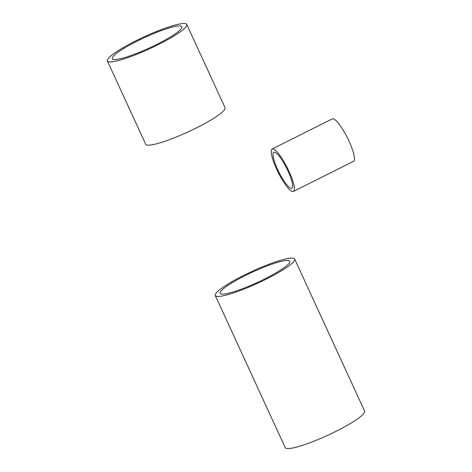 <?xml version="1.0" encoding="UTF-8"?>
<svg xmlns="http://www.w3.org/2000/svg" width="472" height="472" viewBox="0 0 472 472"><rect width="100%" height="100%" fill="white"/><g stroke="black" fill="none" stroke-linecap="round" stroke-linejoin="round"><path stroke-width="0.71" d="M272.173 149.005L332.241 118.903A23.736 5.104 63.4 0 1 333.067 118.808A23.736 5.104 63.4 0 1 348.242 139.482A23.736 5.104 63.4 0 1 353.504 161.341L293.437 191.443A23.736 5.104 63.4 0 1 292.611 191.543A23.736 5.104 63.4 0 1 277.436 170.87A23.736 5.104 63.4 0 1 272.173 149.005A23.736 5.104 63.4 0 1 272.999 148.904A23.736 5.104 63.4 0 1 288.174 169.578A23.736 5.104 63.4 0 1 293.437 191.443M291.118 188.293A20.119 4.325 63.4 0 1 278.256 170.77A20.119 4.325 63.4 0 1 273.795 152.238A20.119 4.325 63.4 0 1 274.498 152.155A20.119 4.325 63.4 0 1 287.359 169.678A20.119 4.325 63.4 0 1 291.82 188.21A20.119 4.325 63.4 0 1 291.118 188.293M108.938 61.826A43.684 6.555 -24.7 0 0 154.143 46.634A43.684 6.555 -24.7 0 0 186.77 24.456A43.684 6.555 -24.7 0 0 185.225 23.6A43.684 6.555 -24.7 0 0 140.013 38.792A43.684 6.555 -24.7 0 0 107.392 60.965A43.684 6.555 -24.7 0 0 108.938 61.826M107.392 60.965L145.677 144.214A43.684 6.555 -24.7 0 0 147.223 145.069A43.684 6.555 -24.7 0 0 192.434 129.877A43.684 6.555 -24.7 0 0 225.055 107.704L186.77 24.456M180.505 25.966A38.279 5.741 -24.7 0 0 140.892 39.276A38.279 5.741 -24.7 0 0 112.301 58.711A38.279 5.741 -24.7 0 0 113.658 59.46A38.279 5.741 -24.7 0 0 153.27 46.15A38.279 5.741 -24.7 0 0 181.856 26.715A38.279 5.741 -24.7 0 0 180.505 25.966M266.267 279.105A43.684 6.555 -24.7 0 0 294.652 259.01A43.684 6.555 -24.7 0 0 243.658 275.424A43.684 6.555 -24.7 0 0 215.273 295.519A43.684 6.555 -24.7 0 0 266.267 279.105M215.273 295.519L285.23 447.621A43.684 6.555 -24.7 0 0 336.223 431.207A43.684 6.555 -24.7 0 0 364.608 411.112L294.652 259.01M245.056 275.654A38.279 5.741 -24.7 0 0 220.182 293.26A38.279 5.741 -24.7 0 0 264.869 278.875A38.279 5.741 -24.7 0 0 289.737 261.27A38.279 5.741 -24.7 0 0 245.056 275.654"/></g></svg>
